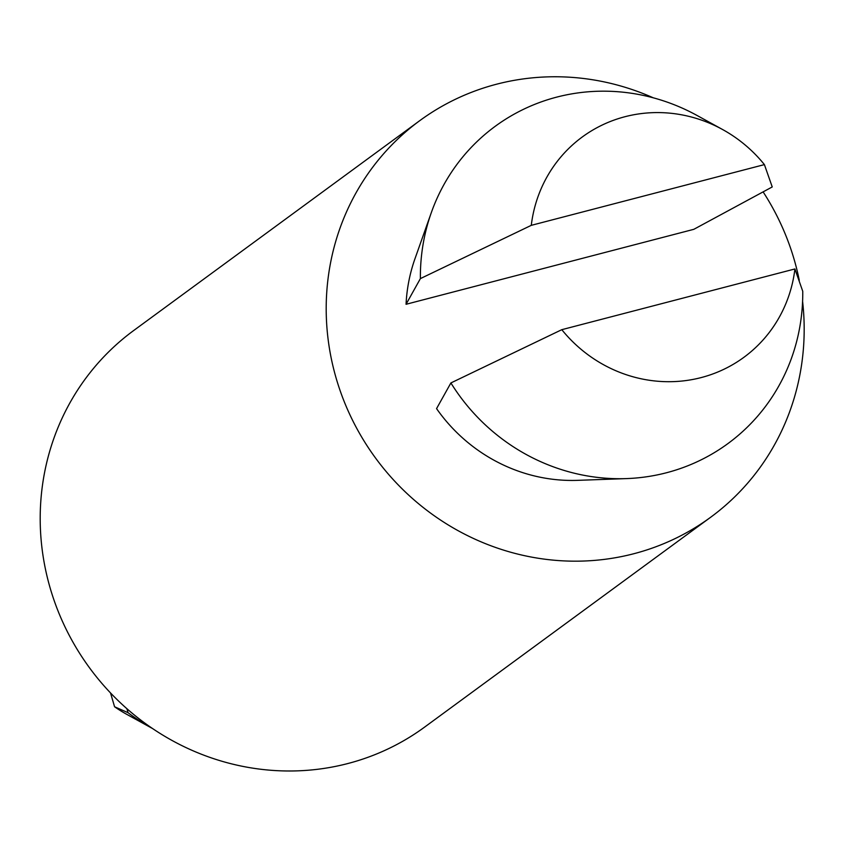 <?xml version="1.0" encoding="UTF-8"?>
<svg xmlns="http://www.w3.org/2000/svg" width="845" height="845" viewBox="0 0 845 845"><rect width="100%" height="100%" fill="white"/><g stroke="black" fill="none" stroke-linecap="round" stroke-linejoin="round"><path stroke-width="1.27" d="M431.309 212.634L414.979 258.707A163.951 156.779 53.7 0 0 406.054 304.284L693.819 229.322L772.235 186.946L764.408 164.606A136.626 130.648 53.7 0 0 722.538 129.496A136.626 130.648 53.7 0 0 531.283 225.34L420.387 278.607A196.737 188.139 53.7 0 1 431.309 212.634A196.737 188.139 53.7 0 1 697.167 115.533L722.538 129.496M450.892 382.943L436.559 408.621A163.951 156.779 53.7 0 0 577.579 480.351L626.43 478.597A196.737 188.139 53.7 0 0 802.75 291.293L794.913 268.953L561.798 329.677L450.892 382.943A196.737 188.139 53.7 0 0 626.43 478.597M653.269 97.809A245.916 235.174 53.7 0 0 496.543 84.215A245.916 235.174 53.7 0 0 419.722 120.687L133.721 330.501A245.916 235.174 53.7 0 0 89.57 667.888A245.916 235.174 53.7 0 0 424.655 727.07L710.656 517.256A245.916 235.174 53.7 0 0 802.592 301.359M419.722 120.687A245.916 235.174 53.7 0 0 375.571 458.074A245.916 235.174 53.7 0 0 710.656 517.256M799.275 280.286A245.916 235.174 53.7 0 0 763.119 191.889M126.887 708.702L128.06 712.694L114.571 706.769A136.626 130.648 53.7 0 0 126.993 714.479L152.364 728.443A196.737 188.139 53.7 0 0 152.544 728.538M114.571 706.769L110.526 692.942M561.798 329.677A136.626 130.648 53.7 0 0 701.234 377.567A136.626 130.648 53.7 0 0 794.913 268.953M128.06 712.694A196.737 188.139 53.7 0 0 152.364 728.443M764.408 164.606L531.283 225.34M406.054 304.284L420.387 278.607"/></g></svg>
